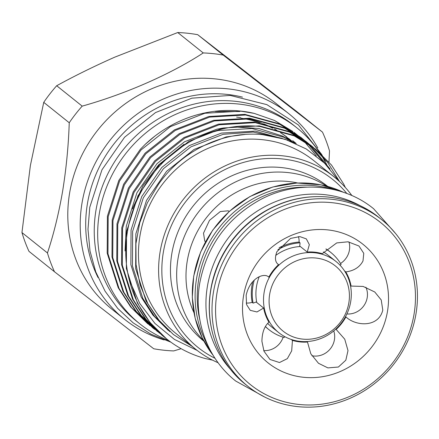 <?xml version="1.0" encoding="UTF-8"?>
<svg xmlns="http://www.w3.org/2000/svg" width="439" height="439" viewBox="0 0 439 439"><rect width="100%" height="100%" fill="white"/><g stroke="black" fill="none" stroke-linecap="round" stroke-linejoin="round"><path stroke-width="0.66" d="M209.963 295.458A105.733 98.973 -51.3 0 1 210.83 289.147A105.733 98.973 -51.3 0 1 284.434 202.374M230.508 369.375A105.733 98.973 -51.3 0 1 207.395 286.404A105.733 98.973 -51.3 0 1 361.061 206.198M241.494 118.272A112.121 104.954 -51.3 0 1 259.701 122.717M262.165 123.6A112.121 104.954 -51.3 0 1 272.218 128.012M280.521 132.732A112.121 104.954 -51.3 0 1 286.81 137.078M288.697 138.526A112.121 104.954 -51.3 0 1 289.257 138.971A112.121 104.954 -51.3 0 1 291.611 140.914M292.802 141.945A112.121 104.954 -51.3 0 1 293.181 142.28M236.626 117.114A112.121 104.954 -51.3 0 1 240.852 117.657M245.242 118.415A112.121 104.954 -51.3 0 1 261.452 122.997M263.696 123.869A112.121 104.954 -51.3 0 1 273.003 128.193M274.43 128.967A112.121 104.954 -51.3 0 1 276.921 130.383M281.822 133.461A112.121 104.954 -51.3 0 1 287.013 137.198M288.862 138.658A112.121 104.954 -51.3 0 1 291.43 140.804M292.566 141.808A112.121 104.954 -51.3 0 1 293.016 142.209M212.591 360.161L205.468 358.586A120.632 112.916 -51.3 0 1 166.617 338.93A120.632 112.916 -51.3 0 1 129.346 280.131C119.024 240.759 131.431 195.761 160.208 165.311C185.977 137.489 224.285 122.47 260.047 126.498L294.179 135.854L315.416 149.008L331.533 165.091L343.748 184.161L345.334 187.48M315.416 149.002L293.411 135.239L259.279 125.883L223.237 127.985L188.825 141.353L159.439 164.696L137.978 195.756L126.575 231.507L126.355 268.47L137.374 303.042L149.897 322.358L166.469 338.809M164.329 337.059L162.298 335.473L145.869 319.137L133.352 299.821L122.333 265.249L122.547 228.291L133.955 192.54L155.417 161.481L184.797 138.131L219.209 124.764L255.257 122.662L289.389 132.018L310.625 145.172L312.617 146.807M312.991 147.125L327.692 162.457L339.605 181.653M310.625 145.172L288.621 131.404L254.488 122.047L218.441 124.149L184.034 137.517L154.649 160.866L133.187 191.925L121.784 227.676L121.565 264.635L132.583 299.206L145.1 318.522L162.298 335.473M159.538 333.228L141.078 315.306L128.561 295.985L117.542 261.419L117.756 224.455L129.165 188.704L150.621 157.645L180.006 134.301L214.419 120.928L250.466 118.832L284.593 128.188L305.835 141.342L307.827 142.971M308.2 143.29L310.143 144.985M310.51 145.314L330.04 169.004M305.835 141.336L283.83 127.573L249.698 118.217L213.65 120.319L179.238 133.686L149.858 157.03L128.397 188.09L116.988 223.841L116.774 260.804L127.793 295.376L140.31 314.692L157.508 331.637M154.748 329.393L152.717 327.807L136.288 311.471L123.771 292.154L112.752 257.583L112.966 220.625L124.374 184.874L145.83 153.815L175.216 130.465L209.628 117.098L245.675 114.996L279.802 124.352L301.044 137.506L303.036 139.141M303.409 139.459L305.352 141.149M305.72 141.479L307.618 143.235M307.975 143.575L323.126 161.799M322.188 160.926L307.563 143.301M307.207 142.96L305.319 141.199M304.951 140.864L303.014 139.163M302.641 138.845L300.66 137.198M301.044 137.506L279.039 123.738L244.907 114.381L208.86 116.483L174.448 129.851L145.068 153.2L123.606 184.259L112.197 220.01L111.983 256.969L123.002 291.54L135.519 310.856L152.717 327.807M149.957 325.562L131.497 307.64L118.974 288.319L107.961 253.747L108.175 216.789L119.584 181.038L141.04 149.979L170.425 126.635L204.837 113.262L240.885 111.166L254.17 113.372A120.632 112.916 -51.3 0 0 240.791 111.089A120.632 112.916 -51.3 0 0 154.649 136.293A120.632 112.916 -51.3 0 0 145.177 144.398L140.271 149.364L118.815 180.424L107.407 216.175L107.193 253.138L118.212 287.71L130.729 307.026L147.927 323.971M316.305 155.916L303.859 140.979M297.823 135.426L294.075 132.391M292.989 131.563L274.562 120.495L254.17 113.372M218.134 362.757A110.535 103.467 -51.3 0 1 195.832 349.378L175.693 333.267A110.535 103.467 -51.3 0 1 148.519 207.554A110.535 103.467 -51.3 0 1 262.692 139.717A110.535 103.467 -51.3 0 1 313.803 160.641L333.942 176.752A110.535 103.467 -51.3 0 1 351.891 195.569M191.975 346.289L173.531 334.611L159.198 320.536L147.883 303.717L140.085 284.84L136.052 264.591L135.931 243.629L139.723 222.858L147.334 202.818L158.457 184.396C182.075 150.33 223.418 130.784 262.209 134.603L285.081 139.256L306.263 148.964L324.613 163.237L339.138 181.219M195.832 349.378A110.535 103.467 -51.3 0 1 168.658 223.671A110.535 103.467 -51.3 0 1 282.837 155.829A110.535 103.467 -51.3 0 1 333.942 176.752M346.865 193.517A107.654 100.772 128.7 0 0 282.826 158.995A107.654 100.772 128.7 0 0 167.714 234.991A107.654 100.772 128.7 0 0 215.028 358.301M168.68 340.538A125.581 117.548 -51.3 0 1 139.97 323.949A125.581 117.548 -51.3 0 1 109.097 181.131A125.581 117.548 -51.3 0 1 238.811 104.059A125.581 117.548 -51.3 0 1 296.874 127.831A125.581 117.548 -51.3 0 1 319.565 152.509M319.696 152.701A125.581 117.548 -51.3 0 1 320.997 154.693M321.403 155.335A125.581 117.548 -51.3 0 1 324.882 161.245M325.903 163.16A125.581 117.548 -51.3 0 1 327.357 166.035M139.97 323.949L136.534 321.2A125.581 117.548 -51.3 0 1 105.662 178.382A125.581 117.548 -51.3 0 1 235.375 101.31A125.581 117.548 -51.3 0 1 293.439 125.082L296.874 127.831M223.21 55.094A152.827 143.059 128.7 0 0 213.288 53.662A152.827 143.059 128.7 0 0 203.246 52.938L177.74 32.535A152.827 143.059 -51.3 0 1 187.782 33.26A152.827 143.059 -51.3 0 1 197.709 34.692L223.21 55.094L322.478 132.112A152.827 143.059 128.7 0 1 329.497 150.895L328.976 162.035M164.159 339.945A131.585 123.172 -51.3 0 1 124.517 319.279L112.104 309.347A131.585 123.172 -51.3 0 1 69.603 193.116A131.585 123.172 -51.3 0 1 215.675 78.943A131.585 123.172 -51.3 0 1 276.515 103.851L288.928 113.778A131.585 123.172 -51.3 0 1 317.792 147.921M181.148 348.698L173.707 350.926A152.827 143.059 128.7 0 1 153.738 348.764L54.474 271.746A152.827 143.059 128.7 0 1 47.45 252.968C53.624 234.464 58.678 213.897 62.612 191.272C66.278 168.488 68.489 145.649 69.241 122.755A152.827 143.059 128.7 0 1 82.186 106.134C125.603 93.957 170.749 74.18 203.246 52.938M124.517 319.279A131.585 123.172 -51.3 0 1 92.168 169.63A131.585 123.172 -51.3 0 1 228.088 88.87A131.585 123.172 -51.3 0 1 288.928 113.778M98.073 277.607A125.867 117.822 -51.3 0 1 109.805 149.474A125.867 117.822 -51.3 0 1 227.155 94.418A125.867 117.822 -51.3 0 1 242.471 97.129M284.39 135.316A112.121 104.954 -51.3 0 1 285.388 136.238M286.354 137.149A112.121 104.954 -51.3 0 1 288.176 138.943M289.027 139.816A112.121 104.954 -51.3 0 1 290.245 141.095M291.041 141.402A112.121 104.954 128.7 0 0 289.987 140.337M289.092 139.454A112.121 104.954 128.7 0 0 287.155 137.61M286.113 136.661A112.121 104.954 128.7 0 0 285.476 136.095M286.052 136.513A112.121 104.954 -51.3 0 1 286.447 136.858M287.545 137.835A112.121 104.954 -51.3 0 1 289.553 139.712M290.475 140.606A112.121 104.954 -51.3 0 1 291.43 141.561M288.165 138.208A112.121 104.954 -51.3 0 1 290.36 140.173M291.342 141.095A112.121 104.954 -51.3 0 1 292.111 141.835M335.928 261.43A45.656 42.737 128.7 0 0 314.818 252.787A45.656 42.737 128.7 0 0 267.658 280.812A45.656 42.737 128.7 0 0 278.886 332.735A45.656 42.737 128.7 0 0 299.996 341.377A45.656 42.737 128.7 0 0 347.156 313.358A45.656 42.737 128.7 0 0 335.928 261.43L328.328 255.35A45.656 42.737 128.7 0 0 323.34 251.942M302.476 339.089A41.771 39.098 128.7 0 0 348.846 302.844A41.771 39.098 128.7 0 0 316.036 258.039A41.771 39.098 128.7 0 0 269.667 294.284A41.771 39.098 128.7 0 0 302.476 339.089M344.494 270.874L345.795 271.917A46.232 43.274 -51.3 0 1 351.085 286.074L363.119 286.426L374.774 291.995L381.222 299.958L382.786 310.115C378.605 327.532 356.133 326.556 345.927 316.914A46.232 43.274 -51.3 0 1 336.164 329.448L344.752 339.21L348.001 350.596L345.833 360.183L338.381 367.037L327.878 367.893L318.473 363.272L310.801 353.79L307.492 342.047A46.232 43.274 -51.3 0 1 292.44 340.417L291.694 350.849L287.342 358.641L279.506 362.537L269.974 359.448L263.976 351.167L261.913 341.29C262.078 332.586 264.415 326.215 268.926 322.177A46.232 43.274 -51.3 0 1 263.636 308.019L256.08 301.972A18.745 17.544 -51.3 0 1 253.094 303.108A49.464 46.298 -51.3 0 1 252.93 285.932A49.464 46.298 -51.3 0 1 254.247 280.148M252.716 281.706A49.464 46.298 128.7 0 0 252.008 285.196A49.464 46.298 128.7 0 0 252.173 302.372L253.094 303.108M327.724 186.427L327.653 186.366A99.099 92.761 128.7 0 0 233.339 175.139A99.099 92.761 128.7 0 0 171.825 253.594A99.099 92.761 128.7 0 0 203.833 341.13L203.905 341.185M346.316 317.232L345.542 316.612M387.483 311.355A75.936 71.08 -51.3 0 1 303.195 377.244A75.936 71.08 -51.3 0 1 243.557 295.793A75.936 71.08 -51.3 0 1 327.851 229.904A75.936 71.08 -51.3 0 1 387.483 311.355M263.636 308.019L256.974 311.964L250.241 310.335L246.581 304.6L246.142 295.343C249.978 277.646 264.536 272.295 268.794 277.174A46.232 43.274 -51.3 0 1 278.556 264.646L277.711 263.971M229.015 211.636L228.34 210.808L220.34 211.516L209.48 220.373L203.504 233.191L204.772 241.187L205.595 241.598M287.611 183.864L280.422 185.11M414.037 314.225A103.955 97.304 128.7 0 0 332.394 202.725A103.955 97.304 128.7 0 0 217.003 292.923A103.955 97.304 128.7 0 0 298.646 404.423A103.955 97.304 128.7 0 0 414.037 314.225M213.48 291.99A106.836 100.004 -51.3 0 1 279.797 207.411A106.836 100.004 -51.3 0 1 381.469 219.516A106.836 100.004 -51.3 0 1 415.98 313.885A106.836 100.004 -51.3 0 1 349.658 398.469A106.836 100.004 -51.3 0 1 247.986 386.364A106.836 100.004 -51.3 0 1 213.48 291.99M203.372 340.176A99.099 92.761 -51.3 0 1 178.031 258.56A99.099 92.761 -51.3 0 1 326.621 186.131M193.956 312.65A91.553 85.698 -51.3 0 1 187.255 260.991A91.553 85.698 -51.3 0 1 297.697 182.981M284.483 336.488A18.745 17.544 -51.3 0 1 284.198 337.509A49.464 46.298 -51.3 0 1 268.904 329.623A49.464 46.298 -51.3 0 1 265.447 326.539M263.746 350.596A18.745 17.544 128.7 0 0 283.144 337.19M292.44 340.417L291.249 339.468M311.888 355.722A18.745 17.544 128.7 0 0 334.425 339.737A18.745 17.544 128.7 0 0 333.755 330.913M336.164 329.448L335.786 329.14M351.085 286.074L350.459 285.569M346.881 313.956A18.745 17.544 128.7 0 0 367.202 297.653A18.745 17.544 128.7 0 0 365.896 287.205M298.438 236.577A18.745 17.544 128.7 0 1 299.118 242.098L300.04 242.833A18.745 17.544 -51.3 0 1 299.788 245.368A18.745 17.544 -51.3 0 1 299.672 245.999L307.229 252.046A46.232 43.274 -51.3 0 1 322.281 253.671L336.718 242.921L348.023 241.801L358.954 246.005L363.772 253.347L362.998 260.958C359.733 267.175 353.999 270.83 345.795 271.917M340.538 263.477A18.745 17.544 128.7 0 0 349.428 250.098A18.745 17.544 128.7 0 0 348.956 241.916M307.229 252.046L309.347 244.644L306.334 238.893L299.848 236.605L290.547 238.421L276.916 251.651C274.567 257.973 275.11 262.308 278.556 264.646L278.117 264.327M199.959 320.443A105.733 98.973 -51.3 0 1 198.68 279.429A105.733 98.973 -51.3 0 1 306.614 187.124M306.888 341.564L307.492 342.047M246.191 303.053A18.745 17.544 128.7 0 0 252.173 302.372M299.118 242.098A49.464 46.298 128.7 0 0 279.127 247.755M325.881 249.028A49.464 46.298 -51.3 0 1 330.704 252.376L329.782 251.64A49.464 46.298 128.7 0 0 325.99 248.924M265.392 326.638A49.464 46.298 128.7 0 0 267.982 328.888L268.904 329.623M330.704 252.376A49.464 46.298 -51.3 0 1 341.108 264.432A18.745 17.544 -51.3 0 1 339.923 265.096M300.325 246.52A45.656 42.737 128.7 0 0 275.708 255.421M259.208 276.746A45.656 42.737 128.7 0 0 256.755 302.515M267.702 323.411A45.656 42.737 128.7 0 0 271.28 326.649L278.886 332.735M277.903 249.687A49.464 46.298 -51.3 0 1 300.04 242.833M82.186 106.134L56.686 85.731A152.827 143.059 -51.3 0 0 43.741 102.347L69.241 122.755M47.45 252.968L21.95 232.566L30.384 165.487L43.741 102.347M54.474 271.746L28.969 251.344A152.827 143.059 -51.3 0 1 21.95 232.566M197.709 34.692L296.973 111.709L322.478 132.112M177.74 32.535L114.749 57.163C94.303 66.207 74.948 75.733 56.686 85.731M145.177 144.398L154.649 136.293M215.192 111.479L239.754 111.506M169.909 331.714L154.517 316.409L142.785 298.317L132.452 265.935L132.638 231.32L143.306 197.835L163.379 168.746L190.877 146.873L223.078 134.345L253.21 132.057L282.321 138.406M132.408 208.893L143.185 185.406L158.589 164.91L184.073 144.228M208.168 133.242L218.287 130.509L252.024 128.534L283.962 137.281L293.773 142.532M292.665 140.65L295.842 143.218M173.312 334.436L157.722 318.977L145.989 300.88L135.656 268.503L135.849 233.888L146.511 200.403L166.59 171.309L194.082 149.441L226.288 136.913L244.803 134.482M168.324 330.446L152.931 315.142L141.199 297.049L130.866 264.668L131.058 230.052L141.72 196.568L161.793 167.478L189.291 145.605L221.497 133.077L255.229 131.102L288.16 140.315M125.033 250.932L126.267 226.222L136.93 192.737L157.003 163.643L184.501 141.775L216.701 129.242L222.699 128.1M233.691 126.898L258.884 128.495L282.376 136.013L295.101 143.114M293.455 141.292L295.03 142.609M295.798 143.268L296.188 143.608M129.346 280.131L139.761 303.437L154.951 323.45L174.492 339.451L197.144 350.41M343.545 192.331A106.836 100.004 128.7 0 0 193.78 276.23A106.836 100.004 128.7 0 0 213.14 355.327M245.346 384.251C218.079 362.85 204.453 325.584 210.764 289.762C217.744 253.813 237.296 226.859 269.409 208.893C304.792 189.785 349.356 193.237 378.83 217.404A106.836 100.004 128.7 0 0 277.157 205.298A106.836 100.004 128.7 0 0 210.835 289.877A106.836 100.004 128.7 0 0 245.346 384.251L247.986 386.364M208.026 345.789A106.836 100.004 -51.3 0 1 196.579 278.469A106.836 100.004 -51.3 0 1 333.119 189.434M264.871 397.136L235.732 381.052C207.362 358.784 193.231 320.069 199.761 283.051C206.95 246.021 227.078 218.265 260.146 199.772C296.676 180.034 342.93 183.584 373.6 208.728L395.687 233.63M289.257 138.971L288.714 138.537M166.617 338.93L166.326 338.694M326.934 165.179L326.32 163.774M325.689 162.37L323.28 157.425M322.961 156.816L321.82 154.693M321.688 154.446L298.394 124.967L266.89 104.647L230.212 95.428L191.876 98.171L155.527 112.571L124.583 137.231L101.952 169.822L89.77 207.279L87.992 229.262L90 251.015L95.751 271.862L105.064 291.172L117.663 308.348L133.165 322.857L151.093 334.249L170.886 342.168M213.167 355.37L202.231 337.898L195.174 318.308L192.293 297.422L193.703 276.109L200.596 252.112L212.75 230.069L229.487 211.214L249.879 196.584L272.784 187.009L296.94 183.014L320.986 184.824L343.594 192.348M381.469 219.516L378.83 217.404M173.531 334.611L173.114 334.277"/></g></svg>
